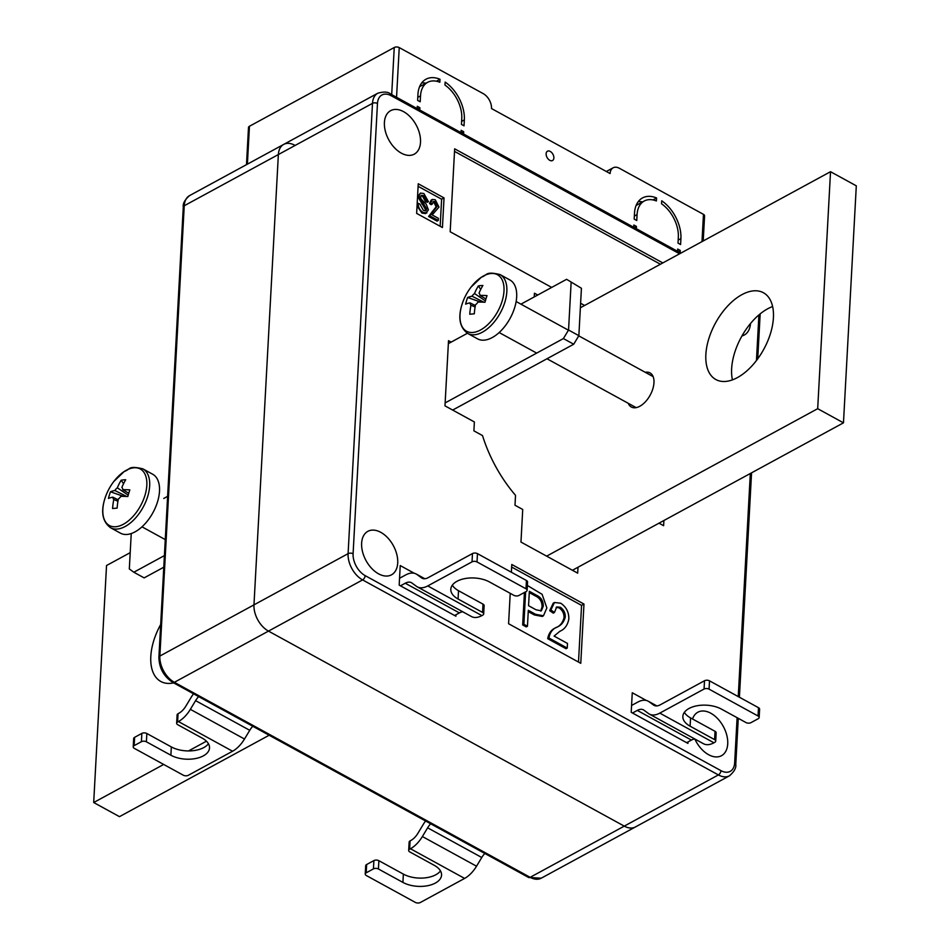 <?xml version="1.0" encoding="UTF-8"?>
<svg xmlns="http://www.w3.org/2000/svg" width="950" height="950" viewBox="0 0 950 950"><rect width="100%" height="100%" fill="white"/><g stroke="black" fill="none" stroke-linecap="round" stroke-linejoin="round"><path stroke-width="1.43" d="M294.797 145.267A21.209 13.348 61.5 0 0 283.694 144.412A21.209 13.348 61.5 0 0 278.362 154.565L253.971 604.853A21.209 13.348 61.5 0 0 268.482 631.109L624.269 826.132A21.209 13.348 61.5 0 0 635.36 826.987A21.209 13.348 -118.5 0 1 624.269 826.132L268.482 631.109A21.209 13.348 -118.5 0 1 253.971 604.853L278.362 154.565A21.209 13.348 -118.5 0 1 283.694 144.412L189.572 195.605A21.209 13.348 61.5 0 0 184.241 205.758L159.861 656.058L348.092 553.66L372.483 103.36L184.241 205.758A3.539 1.924 -176.9 0 0 183.291 206.981C182.721 203.549 184.822 199.761 189.572 195.605M546.131 153.746A5.308 3.337 61.5 0 0 548.281 159.137A5.308 3.337 61.5 0 0 552.532 160.526A5.308 3.337 61.5 0 0 553.874 157.985A5.308 3.337 61.5 0 0 551.724 152.594A5.308 3.337 61.5 0 0 547.473 151.204A5.308 3.337 61.5 0 0 546.131 153.746M246.489 164.647L248.496 127.49A3.539 1.924 3.1 0 1 249.446 126.267L247.392 164.148M391.697 94.608L394.25 47.5L249.446 126.267M394.25 47.5A3.539 1.924 3.1 0 1 399.238 47.595L396.554 97.268M606.337 171.487L613.13 167.806A12.017 7.564 -118.5 0 0 610.102 173.553L491.506 108.549A12.017 7.564 -118.5 0 0 483.289 93.67L399.238 47.595M701.991 241.621L703.463 214.356L619.412 168.292A12.017 7.564 -118.5 0 0 613.13 167.806M703.463 214.356A3.539 1.924 3.1 0 1 704.579 215.864L703.214 240.944M634.505 213.168L634.184 219.094L636.761 220.507L637.082 214.581A28.286 17.801 -118.5 0 1 644.195 201.044A28.286 17.801 -118.5 0 1 656.403 200.961L656.569 197.968A31.813 20.021 61.5 0 0 642.509 197.933A31.813 20.021 61.5 0 0 634.505 213.168M661.722 200.794L661.556 203.787A28.286 17.801 -118.5 0 1 678.336 237.191L678.015 243.117L680.592 244.53L680.913 238.604A31.813 20.021 61.5 0 0 661.722 200.794M439.838 82.246L440.004 79.266A31.813 20.021 61.5 0 0 425.944 79.23A31.813 20.021 61.5 0 0 417.941 94.454L417.62 100.379L420.197 101.793L420.517 95.867A28.286 17.801 -118.5 0 1 427.631 82.329A28.286 17.801 -118.5 0 1 439.838 82.246M461.451 124.403L464.027 125.816L464.348 119.89A31.813 20.021 61.5 0 0 445.158 82.092L444.992 85.073A28.286 17.801 -118.5 0 1 461.771 118.477L461.451 124.403M419.758 109.986L419.876 107.718L417.299 106.305L417.181 108.573M463.576 134.009L463.707 131.741L461.13 130.328L460.999 132.596M636.322 228.701L636.441 226.433L633.864 225.019L633.745 227.287M680.141 252.724L680.271 250.456L677.694 249.042L677.564 251.311M642.604 201.911A31.813 20.021 61.5 0 0 638.258 201.638M426.039 83.196A31.813 20.021 61.5 0 0 421.693 82.923M436.406 81.213L440.004 79.266M417.739 108.882L419.876 107.718M461.569 132.905L463.707 131.741M652.971 199.928L656.569 197.968M634.303 227.596L636.441 226.433M678.134 251.619L680.271 250.456M741.95 335.944A24.747 15.568 61.5 0 0 744.278 335.029A24.747 15.568 61.5 0 0 750.488 323.534M384.406 122.514A24.747 15.568 61.5 0 0 394.428 147.689A24.747 15.568 61.5 0 0 414.283 154.149A24.747 15.568 61.5 0 0 420.506 142.298A24.747 15.568 61.5 0 0 410.483 117.123A24.747 15.568 61.5 0 0 390.628 110.663A24.747 15.568 61.5 0 0 384.406 122.514M361.629 543.186A24.747 15.568 61.5 0 0 371.64 568.361A24.747 15.568 61.5 0 0 391.495 574.821A24.747 15.568 61.5 0 0 397.718 562.97A24.747 15.568 61.5 0 0 387.695 537.795A24.747 15.568 61.5 0 0 367.852 531.335A24.747 15.568 61.5 0 0 361.629 543.186M686.636 742.686L691.422 740.086A14.143 7.849 -61.3 0 1 694.83 738.993A24.747 15.568 61.5 0 0 721.501 755.701A24.747 15.568 61.5 0 0 727.724 743.862A24.747 15.568 61.5 0 0 717.701 718.687A24.747 15.568 61.5 0 0 697.846 712.227A24.747 15.568 61.5 0 0 692.55 718.996M578.004 567.233L577.683 573.159L520.968 542.07L522.726 509.473L514.995 505.234L515.529 495.342A109.582 68.97 -118.5 0 1 482.505 435.575L473.896 430.849L474.383 421.966L444.98 405.852L448.519 340.682L451.143 342.119M534.244 296.923L534.446 293.217L537.736 295.022M663.896 520.517L663.611 525.694L659.003 523.165M646.321 700.459L632.261 692.752L631.204 712.31L687.931 743.399L688.002 741.95M414.295 573.278L400.235 565.571L399.178 585.117L455.893 616.206L455.976 614.757M510.221 593.334L508.582 623.734L580.771 663.302L583.977 604.058L511.789 564.49L511.373 572.232M442.427 227.525L444.042 197.909L418.249 183.777L416.646 213.394L442.427 227.525M662.815 262.924L454.658 148.817L450.169 231.764L551.701 287.423M580.616 303.276L584.606 305.461M567.245 648.066L548.91 638.02C549.931 632.569 552.556 628.971 556.771 627.202C561.07 625.575 563.896 622.191 565.25 617.037C565.369 612.916 563.742 609.651 560.346 607.24L556.724 606.943L554.444 612.477L550.893 609.995L554.456 602.514L560.702 603.202C566.283 606.967 568.991 612.251 568.824 619.068C567.637 625.219 564.633 629.304 559.823 631.322L554.087 636.084L567.494 643.435L567.245 648.066L566.046 648.719L547.711 638.673C548.732 633.222 551.344 629.624 555.56 627.855C559.859 626.24 562.685 622.844 564.039 617.69C564.169 613.569 562.531 610.304 559.134 607.905L556.166 607.335M554.444 612.477L553.232 613.13L549.682 610.66L553.244 603.167L554.456 602.514M527.381 585.473L542.106 594.32L546.856 607.952L543.459 615.79L535.586 614.306L528.319 610.316L527.452 626.252L526.241 626.905L522.666 624.946L524.424 592.479M543.459 615.79L542.248 616.443L534.375 614.959L528.247 611.598M578.491 662.055L581.566 605.376L511.646 567.043M660.404 264.231L454.516 151.382M440.159 226.278L441.619 199.215L444.042 197.909M441.619 199.215L418.119 186.331M438.259 220.459L429.804 215.816L437.332 206.138L435.076 201.626L433.402 201.483L432.345 204.036L430.706 202.896L432.357 199.441L435.242 199.761L438.983 207.076L432.179 214.938L438.378 218.322L438.259 220.459L437.048 221.112L428.593 216.481L436.133 206.791L433.865 202.279L432.879 201.97M432.345 204.036L431.146 204.689L429.507 203.549L431.146 200.094L432.357 199.441M426.859 212.931L423.13 212.408C419.793 210.342 418.142 207.314 418.154 203.336L419.817 204.001L423.391 210.354L425.885 210.746L426.764 208.988L418.974 195.997L420.411 193.076L423.854 193.515L428.438 201.649L426.776 200.984L423.795 195.676L421.444 195.296L420.624 196.935L421.04 199.072L426.206 204.131L428.426 209.831L425.647 213.584L421.919 213.061L417.05 205.972M425.208 210.912L425.564 209.641L417.762 196.65L420.411 193.076M428.438 201.649L427.239 202.303L425.564 201.638L422.584 196.341L420.921 195.795M581.566 605.376L583.977 604.058M423.13 212.408L421.919 213.061M418.154 203.336L417.169 203.87M423.795 195.676L422.584 196.341M426.776 200.984L425.564 201.638M418.974 195.997L417.762 196.65M426.764 208.988L425.564 209.641M430.706 202.896L429.507 203.549M435.076 201.626L433.865 202.279M437.332 206.138L436.133 206.791M429.804 215.816L428.593 216.481M527.452 626.252L523.878 624.293L525.635 591.814M528.568 605.696L536.049 609.805L541.346 610.814L543.269 606.207C543.341 601.077 541.179 597.467 536.762 595.377L529.34 591.304L528.568 605.696M523.878 624.293L522.666 624.946M535.586 614.306L534.375 614.959M540.704 611.04L542.07 606.872C542.141 601.73 539.968 598.12 535.562 596.03L529.269 592.586M543.269 606.207L542.07 606.872M550.893 609.995L549.682 610.66M560.346 607.24L559.134 607.905M565.25 617.037L564.039 617.69M548.91 638.02L547.711 638.673M483.681 613.938A3.539 1.924 -176.9 0 0 482.564 612.429L483.016 604.141A3.539 1.924 3.1 0 1 484.132 605.637L483.681 613.938A3.539 1.924 -176.9 0 1 482.731 615.161L481.899 615.612A24.035 13.348 118.7 0 1 471.438 616.538L417.299 586.862A24.035 13.348 -61.3 0 0 427.761 585.924L481.899 615.612M462.804 611.812A14.143 7.849 -61.3 0 0 459.384 612.904L454.599 615.505M459.384 612.904L405.246 583.229L400.461 585.829M417.299 586.862A24.035 13.348 -61.3 0 1 416.48 586.34L411.884 582.979A14.143 7.849 118.7 0 0 411.409 582.671A14.143 7.849 118.7 0 0 405.246 583.229M482.564 612.429L458.066 599.011A22.978 12.492 3.1 0 1 450.811 589.226A22.978 12.492 3.1 0 1 464.942 578.586A22.978 12.492 3.1 0 1 489.44 581.934L513.938 595.365A3.539 1.924 -176.9 0 0 518.926 595.46L526.169 591.529A3.539 1.924 -176.9 0 0 527.119 590.306A3.539 1.924 -176.9 0 0 526.003 588.798L526.454 580.509A3.539 1.924 3.1 0 1 527.571 582.006L527.119 590.306M424.686 578.74L416.979 574.513L421.574 577.873A14.143 7.849 118.7 0 0 422.049 578.182A14.143 7.849 118.7 0 0 428.213 577.636L472.483 553.553A3.539 1.924 3.1 0 1 477.47 553.66L477.019 561.949L526.003 588.798M477.019 561.949A3.539 1.924 -176.9 0 0 472.031 561.854L427.761 585.924M477.47 553.66L526.454 580.509M483.016 604.141L458.517 590.71A22.978 12.492 3.1 0 1 452.343 585.153M399.546 578.277L405.697 574.928A24.035 13.348 -61.3 0 1 416.159 573.99L424.804 578.728M416.979 574.513A24.035 13.348 -61.3 0 0 416.159 573.99M425.576 820.99A24.035 13.348 -61.3 0 0 423.166 824.553L417.929 833.269A14.143 7.849 118.7 0 1 410.911 840.453L410.079 840.893L409.64 849.193L410.459 848.742A24.035 13.348 -61.3 0 0 422.382 836.534L427.631 827.818A14.143 7.849 118.7 0 1 430.671 823.781M422.382 836.534L476.532 866.21L481.769 857.506L427.631 827.818M409.64 849.193A3.539 1.924 -176.9 0 0 408.678 850.416A3.539 1.924 -176.9 0 0 409.806 851.924L434.293 865.343A22.978 12.492 3.1 0 1 441.548 875.116A22.978 12.492 3.1 0 1 427.429 885.756A22.978 12.492 3.1 0 1 402.919 882.408L378.433 868.989A3.539 1.924 -176.9 0 0 373.433 868.882L373.884 860.593L366.641 864.524L366.201 872.824L373.433 868.882M366.201 872.824A3.539 1.924 -176.9 0 0 365.239 874.047A3.539 1.924 -176.9 0 0 366.356 875.544L415.34 902.405A3.539 1.924 -176.9 0 0 420.339 902.5L464.609 878.418L410.459 848.742M408.678 850.416L409.129 842.116A3.539 1.924 3.1 0 1 410.079 840.893M365.239 874.047L365.691 865.747A3.539 1.924 3.1 0 1 366.641 864.524M373.884 860.593A3.539 1.924 3.1 0 1 378.872 860.688L378.433 868.989M440.468 870.901A22.978 12.492 3.1 0 1 403.37 874.119L378.872 860.688M484.821 853.456A14.143 7.849 -61.3 0 0 481.769 857.506M476.532 866.21A24.035 13.348 118.7 0 1 464.609 878.418M193.539 693.797A24.035 13.348 -61.3 0 0 191.14 697.371L185.891 706.076A14.143 7.849 118.7 0 1 178.885 713.26L178.054 713.711L177.602 722.012L178.434 721.561A24.035 13.348 -61.3 0 0 190.356 709.341L195.593 700.637A14.143 7.849 118.7 0 1 198.645 696.599M190.356 709.341L244.494 739.017L249.743 730.312L195.593 700.637M177.602 722.012A3.539 1.924 -176.9 0 0 176.652 723.223A3.539 1.924 -176.9 0 0 177.769 724.731L202.255 738.162A22.978 12.492 3.1 0 1 209.523 747.935A22.978 12.492 3.1 0 1 195.391 758.575A22.978 12.492 3.1 0 1 170.881 755.226L146.395 741.796A3.539 1.924 -176.9 0 0 141.407 741.701L141.847 733.4L134.615 737.342L134.164 745.631L141.407 741.701M134.164 745.631A3.539 1.924 -176.9 0 0 133.214 746.854A3.539 1.924 -176.9 0 0 134.33 748.363L183.314 775.212A3.539 1.924 -176.9 0 0 188.302 775.307L232.572 751.236L178.434 721.561M176.652 723.223L177.104 714.934A3.539 1.924 3.1 0 1 178.054 713.711M133.214 746.854L133.665 738.566A3.539 1.924 3.1 0 1 134.615 737.342M141.847 733.4A3.539 1.924 3.1 0 1 146.846 733.507L146.395 741.796M208.442 743.719A22.978 12.492 3.1 0 1 171.333 746.926L146.846 733.507M252.783 726.275A14.143 7.849 -61.3 0 0 249.743 730.312M244.494 739.017A24.035 13.348 118.7 0 1 232.572 751.236M715.718 741.119A3.539 1.924 -176.9 0 0 714.602 739.623L715.041 731.322A3.539 1.924 3.1 0 1 716.158 732.83L715.718 741.119A3.539 1.924 -176.9 0 1 714.768 742.342L713.937 742.793A24.035 13.348 118.7 0 1 703.475 743.731L649.325 714.056A24.035 13.348 -61.3 0 0 659.799 713.117L713.937 742.793M691.422 740.086L637.284 710.41L632.498 713.011M649.325 714.056A24.035 13.348 -61.3 0 1 648.506 713.533L643.922 710.172A14.143 7.849 118.7 0 0 643.435 709.864A14.143 7.849 118.7 0 0 637.284 710.41M714.602 739.623L690.104 726.192A22.978 12.492 3.1 0 1 682.848 716.419A22.978 12.492 3.1 0 1 696.967 705.779A22.978 12.492 3.1 0 1 721.477 709.127L745.976 722.546A3.539 1.924 -176.9 0 0 750.963 722.653L758.207 718.711A3.539 1.924 -176.9 0 0 759.157 717.488A3.539 1.924 -176.9 0 0 758.041 715.991L758.492 707.691A3.539 1.924 3.1 0 1 759.608 709.199L759.157 717.488M656.711 705.921L649.016 701.706L653.6 705.066A14.143 7.849 118.7 0 0 654.087 705.375A14.143 7.849 118.7 0 0 660.238 704.817L704.508 680.746A3.539 1.924 3.1 0 1 709.508 680.841L709.056 689.142L758.041 715.991M709.056 689.142A3.539 1.924 -176.9 0 0 704.057 689.035L659.799 713.117M709.508 680.841L758.492 707.691M715.041 731.322L690.555 717.903A22.978 12.492 3.1 0 1 684.38 712.346M631.572 705.458L637.735 702.121A24.035 13.348 -61.3 0 1 648.197 701.183L656.83 705.921M649.016 701.706A24.035 13.348 -61.3 0 0 648.197 701.183M452.663 410.067L573.717 344.221L563.398 338.568L568.551 330.018L578.859 335.671L581.424 288.266L566.604 279.312L520.933 304.166M568.551 330.018L571.116 282.613M467.412 333.272L448.353 343.639M167.616 496.351L163.756 498.453M566.604 279.312L581.424 288.266M131.243 533.532L129.319 568.943L133.831 572.232L164.409 555.596M133.831 572.232L144.139 577.885L163.78 567.209M445.146 402.895L563.398 338.568M578.859 335.671L573.717 344.221M490.936 273.517A32.217 17.884 -61.3 0 0 471.034 287.137L471.034 287.137A56.561 56.561 0 0 0 462.745 302.254L462.745 302.254A32.217 17.884 -61.3 0 0 461.854 304.938A32.217 17.884 -61.3 0 0 473.076 332.441A32.217 17.884 -61.3 0 0 502.158 301.019A32.217 17.884 -61.3 0 0 490.936 273.517M462.745 302.254L461.854 304.95C457.864 318.119 459.836 327.619 467.768 333.474L477.601 338.865A33.583 18.644 -61.3 0 0 514.746 307.372A33.583 18.644 -61.3 0 0 509.889 279.965L500.056 274.574C484.916 270.94 487.576 275.298 481.412 277.174L471.034 287.137M483.883 302.195L472.031 296.21A7.339 4.073 -61.3 0 1 474.501 293.538A56.442 43.902 84.4 0 1 478.337 285.938A55.599 28.429 41.9 0 1 480.558 285.618A55.599 28.429 41.9 0 1 482.897 285.487A56.442 43.902 -95.6 0 0 479.049 293.099A7.339 4.073 -61.3 0 1 480.011 295.426A56.442 16.613 -163.1 0 1 487.017 295.592A55.599 24.926 98 0 0 484.999 302.254A56.442 16.613 16.9 0 0 477.992 302.088A7.339 4.073 -61.3 0 1 475.522 304.748A56.442 43.902 -95.6 0 0 474.311 313.797A55.599 0.879 175.6 0 0 471.948 314.034A55.599 0.879 175.6 0 0 469.763 314.248A56.442 43.902 84.4 0 1 470.963 305.199A7.339 4.073 -61.3 0 1 470.012 302.86L475.368 305.567M472.031 296.21A56.442 16.613 -163.1 0 0 467.649 297.481A55.599 52.476 -134.8 0 0 465.631 304.142A56.442 16.613 16.9 0 1 470.012 302.86M474.501 293.538L485.379 300.865M478.337 285.938L480.736 289.406M475.107 306.992L470.963 305.199M480.011 295.426L485.937 298.965M467.649 297.481L480.629 302.076M133.76 467.804A32.217 17.884 -61.3 0 0 113.869 481.424L113.869 481.424A56.561 56.561 0 0 0 105.581 496.541L105.581 496.541A32.217 17.884 -61.3 0 0 104.69 499.225A32.217 17.884 -61.3 0 0 115.9 526.727A32.217 17.884 -61.3 0 0 144.982 495.306A32.217 17.884 -61.3 0 0 133.76 467.804M105.581 496.541L104.678 499.237C100.7 512.406 102.671 521.906 110.604 527.761L120.424 533.152A33.583 18.644 -61.3 0 0 157.581 501.659A33.583 18.644 -61.3 0 0 152.713 474.252L142.88 468.861C127.739 465.227 130.411 469.585 124.248 471.473L113.869 481.424M126.718 496.482L114.867 490.497A7.339 4.073 -61.3 0 1 117.325 487.825A56.442 43.902 84.4 0 1 121.173 480.225A55.599 28.429 41.9 0 1 123.381 479.904A55.599 28.429 41.9 0 1 125.721 479.774A56.442 43.902 -95.6 0 0 121.885 487.386A7.339 4.073 -61.3 0 1 122.835 489.713A56.442 16.613 -163.1 0 1 129.841 489.879A55.599 24.926 98 0 0 127.823 496.541A56.442 16.613 16.9 0 0 120.816 496.375A7.339 4.073 -61.3 0 1 118.346 499.035A56.442 43.902 -95.6 0 0 117.147 508.096A55.599 0.879 175.6 0 0 114.772 508.321A55.599 0.879 175.6 0 0 112.587 508.535A56.442 43.902 84.4 0 1 113.798 499.486A7.339 4.073 -61.3 0 1 112.848 497.159L118.192 499.854M114.867 490.497A56.442 16.613 -163.1 0 0 110.485 491.767A55.599 52.476 -134.8 0 0 108.466 498.429A56.442 16.613 16.9 0 1 112.848 497.159M117.325 487.825L128.214 495.152M121.173 480.225L123.571 483.692M117.942 501.279L113.798 499.486M122.835 489.713L128.761 493.252M110.485 491.767L123.452 496.375M628.259 403.299A19.439 10.794 -61.3 0 0 631.346 407.016A19.439 10.794 -61.3 0 0 639.813 406.256A19.439 10.794 -61.3 0 0 652.828 388.883A19.439 10.794 -61.3 0 0 650.038 372.911A19.439 10.794 -61.3 0 0 645.252 372.305M741.891 294.666A49.495 27.479 -61.3 0 0 708.759 338.901A49.495 27.479 -61.3 0 0 715.849 379.537A49.495 27.479 -61.3 0 0 737.39 377.613A49.495 27.479 -61.3 0 0 770.521 333.379A49.495 27.479 -61.3 0 0 763.432 292.743A49.495 27.479 -61.3 0 0 741.891 294.666M772.635 306.541A49.495 27.479 -61.3 0 0 767.671 308.798A49.495 27.479 -61.3 0 0 732.438 379.881M160.681 624.506A49.495 27.479 -61.3 0 0 160.787 681.471A49.495 27.479 -61.3 0 0 173.648 682.896M817.689 408.69L843.469 422.833L856.306 185.832L830.526 171.701L817.689 408.69L546.642 556.142M206.447 741.19L188.539 750.928M163.685 764.453L93.694 802.524L106.531 565.523L130.209 552.651M269.147 735.241L119.474 816.656L93.694 802.524M843.469 422.833L572.423 570.273M580.367 307.776L830.526 171.701M268.482 631.109L174.361 682.302L530.148 877.325L718.39 774.927L362.603 579.916L268.482 631.109M528.604 877.467A3.539 1.959 118.7 0 0 530.148 877.325A21.209 13.348 61.5 0 0 541.251 878.18L528.604 877.467L172.829 682.444A3.539 1.959 118.7 0 0 174.361 682.302A21.209 13.348 61.5 0 1 159.861 656.058A3.539 1.924 -176.9 0 0 158.899 657.269L183.291 206.981M461.617 121.386L464.348 119.89M417.786 97.351L420.517 95.867M678.181 240.089L680.913 238.604M634.351 216.066L637.082 214.581M679.582 253.804L391.162 95.712A17.67 11.127 61.5 0 0 377.471 103.467L353.091 553.755A17.67 11.127 61.5 0 0 365.18 575.641L720.955 770.652A17.67 11.127 61.5 0 0 734.659 762.909L737.105 717.689M738.245 696.599L750.322 473.492M756.449 360.549L758.919 314.913M365.18 575.641A3.539 1.959 -61.3 0 1 362.603 579.916A21.209 13.348 -118.5 0 1 348.092 553.66A3.539 1.924 -176.9 0 1 353.091 553.755M541.251 878.18L729.481 775.794A21.209 13.348 -118.5 0 1 718.39 774.927A3.539 1.959 -61.3 0 0 720.955 770.652M377.471 103.467A3.539 1.924 -176.9 0 0 372.483 103.36A21.209 13.348 -118.5 0 1 377.815 93.207L283.694 144.412M422.988 203.359L421.776 204.013M433.426 210.829L432.214 211.482M536.762 595.377L535.562 596.03M556.771 627.202L555.56 627.855M757.732 358.827L760.154 314.117A3.539 1.924 -176.9 0 0 760.143 313.892M391.162 95.712A3.539 1.959 -61.3 0 0 390.45 93.931C388.075 91.746 383.859 91.509 377.815 93.207M738.269 718.331L735.775 764.418A3.539 1.924 -176.9 0 0 734.659 762.909M421.574 577.873L422.572 578.431M472.031 561.854L472.483 553.553M458.066 599.011L458.517 590.71M402.919 882.408L403.37 874.119M170.881 755.226L171.333 746.926M653.6 705.066L654.609 705.613M704.057 689.035L704.508 680.746M690.104 726.192L690.555 717.903M467.768 333.474A33.583 18.644 -61.3 0 0 504.925 301.981A33.583 18.644 -61.3 0 0 500.056 274.574M110.604 527.761A33.583 18.644 -61.3 0 0 147.749 496.268A33.583 18.644 -61.3 0 0 142.88 468.861M158.899 657.269C159.149 668.135 163.792 676.531 172.829 682.444M419.567 86.711L427.631 82.329M636.132 205.426L644.195 201.044M680.853 253.116L390.45 93.931M739.409 697.241L751.557 472.827M735.775 764.418C736.333 767.837 734.243 771.626 729.481 775.794M653.137 376.628L578.752 335.849M568.433 330.196L516.135 301.53M636.144 407.633L546.986 358.756M536.679 353.103L499.154 332.536M165.276 539.6L141.977 526.822"/></g></svg>
